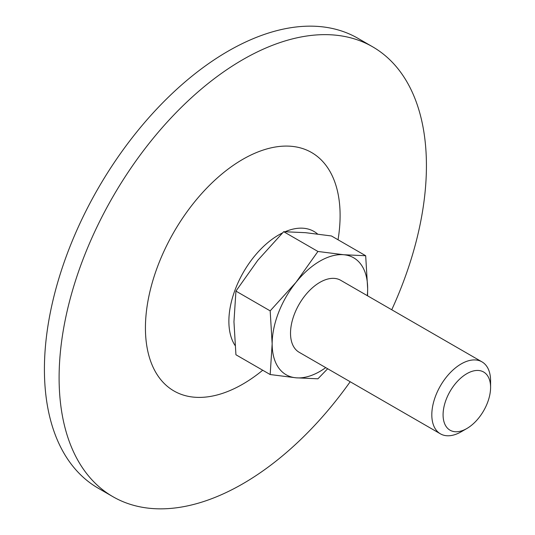 <?xml version="1.0" encoding="UTF-8"?>
<svg xmlns="http://www.w3.org/2000/svg" width="535" height="535" viewBox="0 0 535 535"><rect width="100%" height="100%" fill="white"/><g stroke="black" fill="none" stroke-linecap="round" stroke-linejoin="round"><path stroke-width="0.8" d="M317.924 251.463L343.784 254.74L365.679 255.73L331.433 235.962L305.579 232.685L283.684 231.695L317.924 251.463L296.029 282.306A67.53 38.988 -60 0 1 343.784 254.74A67.53 38.988 -60 0 1 367.659 288.706L365.679 255.73M367.552 295.795L367.659 288.706A67.53 38.988 -60 0 1 367.298 295.654M327.667 368.742L317.924 378.8L296.029 377.81L270.175 374.54L272.154 343.844L270.175 310.868L296.029 282.306A67.53 38.988 -60 0 0 272.154 343.844A67.53 38.988 -60 0 0 296.029 377.81A67.53 38.988 -60 0 0 325.741 367.632M283.684 231.695L257.83 260.251L235.935 291.1L233.955 321.789L235.935 354.765L270.175 374.54M235.935 291.1L270.175 310.868M440.419 433.838L299.125 352.264A41.556 23.995 -60 0 1 299.125 304.281A41.556 23.995 -60 0 1 340.681 280.286L481.975 361.861A41.556 23.995 -60 0 1 490.588 380.887L490.588 387.393A33.591 19.394 -60 0 1 466.834 428.528L461.197 431.785A41.556 23.995 -60 0 1 440.419 433.838A41.556 23.995 -60 0 1 440.419 385.855A41.556 23.995 -60 0 1 481.975 361.861M461.197 431.785L466.834 428.528A33.591 19.394 -60 0 1 443.08 414.819A33.591 19.394 -60 0 1 466.834 373.677A33.591 19.394 -60 0 1 490.588 387.393M350.184 381.743A259.736 149.96 -60 0 1 242.77 483.814A259.736 149.96 -60 0 1 112.898 496.681L98.206 488.194A259.736 149.96 -60 0 1 98.206 188.28A259.736 149.96 -60 0 1 357.942 38.319L372.634 46.806A259.736 149.96 -60 0 1 391.74 309.765M112.898 496.681A259.736 149.96 -60 0 1 112.898 196.76A259.736 149.96 -60 0 1 372.634 46.806M262.718 370.233A137.662 79.481 -60 0 1 242.77 384.143A137.662 79.481 -60 0 1 145.66 320.077A137.662 79.481 -60 0 1 256.125 152.696A137.662 79.481 -60 0 1 338.04 239.774M235.025 345.423A70.5 40.7 -60 0 1 236.798 285.57A70.5 40.7 -60 0 1 282.413 232.966M285.175 231.702A70.5 40.7 -60 0 1 317.563 233.996"/></g></svg>
